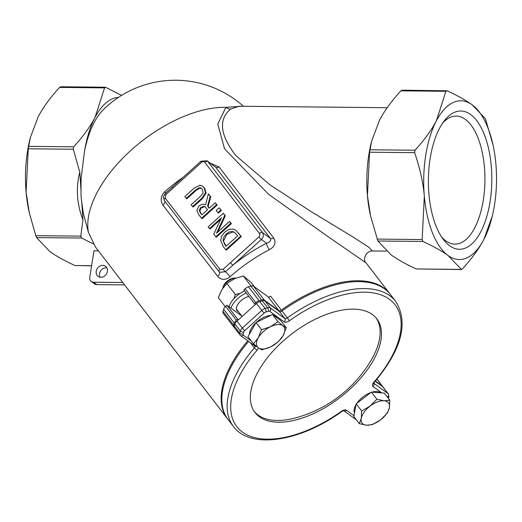 <?xml version="1.0" encoding="UTF-8"?>
<svg xmlns="http://www.w3.org/2000/svg" width="522" height="522" viewBox="0 0 522 522"><rect width="100%" height="100%" fill="white"/><g stroke="black" fill="none" stroke-linecap="round" stroke-linejoin="round"><path stroke-width="0.78" d="M247.761 340.794A102.436 53.218 142.4 0 0 227.37 418.585A102.436 53.218 142.4 0 0 227.709 419.016M183.32 177.167A102.436 53.218 142.4 0 0 164.75 191.75L163.595 192.97C160.639 197.231 160.456 201.329 163.04 205.27L217.726 276.392C220.773 279.772 224.46 280.229 228.786 277.756L230.111 276.751A102.436 53.218 -37.6 0 1 269.372 249.705C274.761 246.749 276.223 242.893 273.769 238.136L219.083 167.014L210.483 163.249M241.934 106.253L225.876 107.343A102.436 53.218 142.4 0 0 130.865 150.408A102.436 53.218 142.4 0 0 88.414 232.316L83.357 213.511L81.765 202.295A65.974 57.368 65.9 0 1 80.995 190.452L79.814 172.195L73.302 149.24L73.693 146.806C83.129 136.425 90.247 126.624 95.056 117.398A79.39 36.409 90.6 0 0 84.46 151.484A79.605 36.514 -89.4 0 1 103.382 109.633A102.436 102.436 0 0 1 243.428 106.273M227.37 418.585L95.559 247.147L88.414 232.316M230.6 109.065A7.68 6.701 -124.7 0 1 225.876 107.343L217.791 124.092L224.551 148.829L268.471 194.197L324.436 234.137L366.105 262.905C362.072 259.682 366.274 250.775 372.225 250.978L369.23 247.526L353.616 237.36L311.464 211.808L270.37 185.14L235.885 155.628C220.003 134.983 218.242 119.466 230.6 109.065L239.213 106.234L387.213 107.708M366.105 262.912L389.784 293.703A102.436 53.218 142.4 0 0 281.332 310.094L270.664 296.222A2.558 1.331 -37.6 0 1 268.099 296.77L278.768 310.649A2.558 1.331 142.4 0 0 281.332 310.094M390.11 294.14A102.436 53.218 142.4 0 0 389.784 293.703M281.997 310.962A2.558 1.331 -37.6 0 1 279.433 311.517L284.771 318.453L270.272 307.902A2.558 2.166 126 0 1 269.724 311.34L284.222 321.891A2.558 2.166 -54 0 0 284.771 318.453A2.558 1.331 -37.6 0 0 287.335 317.905L289.351 320.789A99.872 51.887 -37.6 0 1 389.399 299.289A99.872 51.887 -37.6 0 1 373.817 382.267A2.558 0.783 41.2 0 0 374.411 382.221C401.692 349.623 408.817 322.72 395.787 301.514A102.436 53.218 142.4 0 0 287.335 317.905L281.997 310.962A102.436 53.218 142.4 0 1 390.449 294.571L395.787 301.514M375.246 381.256L382.73 386.698L388.068 393.64A2.558 2.166 126 0 1 387.52 397.079A2.558 1.331 -37.6 0 1 387.82 397.692M373.739 383.213L388.068 393.64A5.122 2.662 142.4 0 1 388.361 393.927L383.024 386.985A5.122 2.662 142.4 0 0 382.73 386.698M349.166 389.888A76.825 39.913 -37.6 0 1 255.01 412.517A76.825 39.913 -37.6 0 1 291.583 334.041A76.825 39.913 -37.6 0 1 376.819 318.857A76.825 39.913 -37.6 0 1 349.166 389.888M278.768 310.649L264.269 300.091L253.601 286.219L268.099 296.77M402.018 90.326L400.863 90.841C391.428 101.222 384.303 111.029 379.501 120.249L371.664 141.031L369.596 152.209L367.429 195.593L370.581 216.036L377.882 241.007L391.154 254.925C397.138 259.297 405.509 263.975 416.275 268.954L461.533 269.535L448.039 255.493C442.056 251.121 433.684 246.443 422.918 241.458L422.154 239.546L424.321 196.161C423.166 182.57 419.936 168.064 414.631 152.659L415.023 150.232C424.458 139.844 431.577 130.043 436.385 120.823A79.39 36.409 90.6 0 0 424.321 196.161A79.39 36.409 90.6 0 0 448.039 255.493A79.39 36.409 90.6 0 0 483.835 239.481C479.026 248.7 471.901 258.507 462.466 268.889L461.311 269.404L416.275 268.954M445.899 91.291L447.054 90.776C457.82 95.761 466.192 100.433 472.175 104.811L485.447 118.722L493.016 144.907A79.39 36.409 90.6 0 0 472.175 104.811A79.39 36.409 90.6 0 0 436.385 120.823L445.899 91.291L400.863 90.841M401.796 90.195L447.054 90.776M492.305 216.049L483.835 239.481A79.39 36.409 90.6 0 0 492.305 216.049A79.39 36.409 90.6 0 0 495.9 164.136A79.39 36.409 90.6 0 0 493.016 144.907M118.494 97.373A79.39 36.409 90.6 0 0 95.056 117.398L104.57 87.872L105.725 87.357L121.535 95.428M105.216 87.226L105.725 87.357M60.689 86.9L59.534 87.422C50.099 97.803 42.974 107.604 38.165 116.83L30.335 137.612L28.266 148.79L26.1 192.168L29.252 212.617L35.783 235.67L36.553 237.588L49.825 251.5C55.808 255.871 64.18 260.55 74.946 265.535L91.585 265.828M93.836 244.133L81.589 238.039L80.825 236.127L82.933 219.814L81.765 202.295M29.252 212.617L28.984 211.403A79.39 36.409 -89.4 0 1 26.1 192.168A79.39 36.409 -89.4 0 1 29.695 140.261L30.335 137.612M91.285 281.495L94.606 283.909A5.122 4.326 -54 0 0 96.844 284.634L93.516 282.213A5.122 4.326 126 0 1 91.285 281.495A5.122 4.326 126 0 1 89.745 277.306L93.999 250.749L98.358 250.795M172.475 186.967A2.558 0.333 47.9 0 0 173.082 188.057L201.564 162.329A2.558 0.333 -132.1 0 1 200.957 161.239L165.135 193.571A2.558 0.333 48 0 0 165.135 193.571A2.558 0.333 48 0 0 165.742 194.667L173.082 188.057M230.437 262.651A2.558 0.333 47.9 0 0 232.877 265.189L261.359 239.461A2.558 0.333 -132.1 0 1 258.919 236.923L223.122 269.293A2.558 0.326 47.8 0 0 225.471 271.76L232.877 265.189A107.558 55.88 142.4 0 1 266.514 243.213C270.076 242.195 271.336 240.557 270.292 238.293L262.462 232.59A2.558 1.331 142.4 0 0 259.467 233.484A2.558 2.166 126 0 1 258.919 236.923M223.122 269.293L219.892 269.241A2.558 1.331 142.4 0 0 218.972 271.603A2.558 1.331 142.4 0 0 219.07 271.714L219.605 272.269L225.471 271.76A5.122 0.587 -131.6 0 1 230.111 276.751M269.372 249.705A5.122 1.442 62.7 0 1 266.514 243.213L261.359 239.461A5.122 4.326 -54 0 0 262.462 232.59L207.776 161.468A5.122 4.326 -54 0 0 207.019 160.73L215.606 167.17L270.292 238.293A5.122 2.662 142.4 0 0 273.769 238.136M201.733 188.527L199.717 188.161L196.265 190.269L186.811 198.81L186.256 198.406L195.711 189.864L199.163 187.757L200.892 187.966L202.386 189.225L203.13 192.918L200.546 196.259L191.143 204.761L192.559 206.601L201.968 198.106L205.537 192.631L204.095 187.679L202.092 185.832L199.861 185.238L194.243 188.064L184.84 196.559L186.256 198.406M202.569 186.139L204.65 188.083L206.092 193.029L202.523 198.51L193.114 207.006L192.559 206.601M220.669 219.37L210.02 228.995L209.466 228.59L221.4 217.804L213.759 234.176L215.775 236.799L230.848 223.181L229.53 221.458L216.532 233.203L224.806 215.318L223.214 213.25L208.141 226.868L209.466 228.59M223.214 213.25L225.36 215.723L217.804 232.049M229.53 221.458L231.403 223.586L216.33 237.203L215.775 236.799M235.748 230.209L241.36 236.525L226.28 250.149L225.726 249.744L240.805 236.12L235.97 230.378L233.36 229.106L229.184 229.386L224.865 231.977L221.641 236.146L220.675 240.531L223.299 246.58L225.726 249.744M215.195 202.81L217.165 205.061L202.092 218.679L201.538 218.274L216.61 204.657L215.195 202.81L209.191 208.232L207.567 206.118L210.196 196.311L208.35 193.916L205.59 204.781L202.314 204.174L198.954 205.896L196.866 210.451L198.784 214.699L201.538 218.274M208.35 193.916L210.751 196.716L208.121 206.523L209.335 208.102M219.618 208.252L221.335 210.483L218.45 213.087L217.896 212.682L220.78 210.079L219.618 208.252M164.75 191.75A5.122 0.587 -131.6 0 1 165.683 193.075M376.975 379.213L382.065 385.836A5.122 2.662 -37.6 0 1 382.358 386.117A5.122 2.662 -37.6 0 1 382.6 386.606M382.065 385.836L375.448 381.021M253.601 286.219A5.122 2.662 142.4 0 0 250.925 286.076L248.446 286.813A5.122 2.662 142.4 0 0 245.131 288.751L255.806 302.63A5.122 2.662 -37.6 0 1 259.121 300.692L261.6 299.948A5.122 2.662 -37.6 0 1 264.269 300.091M255.806 302.63L254.54 303.771L255.441 304.424M238.482 319.751L237.582 319.092L236.316 320.234L225.648 306.362A5.122 2.662 142.4 0 0 223.631 309.239L222.985 311.314A5.122 2.662 142.4 0 0 223.162 313.174L233.83 327.053A5.122 2.662 -37.6 0 1 233.654 325.193L234.3 323.118A5.122 2.662 -37.6 0 1 236.316 320.234M234.254 327.431L234.117 327.333A5.122 2.662 -37.6 0 1 233.83 327.053M248.629 341.427A102.436 53.218 142.4 0 0 228.042 419.453L233.373 426.389A102.436 53.218 142.4 0 1 254.371 347.887A2.558 1.331 -37.6 0 0 254.964 346.034M265.907 312.006A2.558 1.298 73.3 0 0 265.124 308.495L259.786 301.559L262.266 300.816A5.122 2.662 142.4 0 1 264.935 300.959L270.272 307.902A5.122 2.662 142.4 0 0 267.597 307.758L265.124 308.495A5.122 2.662 142.4 0 0 261.809 310.433L242.319 328.044L236.981 321.102A5.122 2.662 142.4 0 0 234.965 323.986L234.326 326.061A5.122 2.662 142.4 0 0 234.495 327.92L240.498 335.509A2.558 2.166 -54 0 0 243.343 335.17A2.558 1.331 -37.6 0 1 243.108 334.1L243.754 332.025A2.558 1.331 -37.6 0 1 244.759 330.583L264.249 312.978A2.558 1.331 -37.6 0 1 265.907 312.006L268.386 311.269A2.558 1.331 -37.6 0 1 269.724 311.34M236.981 321.102L256.472 303.497L261.809 310.433A2.558 0.333 47.9 0 0 264.249 312.978M259.786 301.559A5.122 2.662 142.4 0 0 256.472 303.497M264.935 300.959L279.433 311.517M237.582 319.092L226.907 305.213L241.751 316.019M225.648 306.362L226.907 305.213M124.588 284.908L96.844 284.634M93.516 282.213L122.742 282.506M106.886 267.832A6.29 5.311 -54 0 0 100.837 270.605A6.29 5.311 -54 0 0 100.054 277.208M80.995 190.452L81.08 178.504L84.46 151.484M254.54 303.771L243.872 289.893L245.131 288.751M442.643 123.101A64.023 29.362 -89.4 0 1 456.202 116.086A64.023 29.362 -89.4 0 1 483.268 200.272A64.023 29.362 -89.4 0 1 454.916 244.126A64.023 29.362 -89.4 0 1 441.501 236.838M490.034 201.936A69.145 31.712 90.6 0 0 480.397 126.246A69.145 31.712 90.6 0 0 444.333 120.765A69.145 31.712 90.6 0 0 443.145 239.207A69.145 31.712 90.6 0 0 490.034 201.936M230.848 223.181L231.403 223.586M224.806 215.318L225.36 215.723M240.805 236.12L241.36 236.525M223.051 240.44L223.762 237.132L226.32 233.928L229.621 231.761L232.623 231.514L234.535 232.355L237.654 235.846L226.046 246.332L224.962 244.922L223.051 240.44L226.189 246.201M232.623 231.514L233.171 231.912L226.874 234.326L223.605 240.844M234.809 232.564L233.171 231.912M200.441 213.035L199.26 210.366L200.592 207.678L203.567 206.32L204.957 206.784L206.275 208.128L207.521 209.746L201.851 214.868L200.441 213.035L201.994 214.738M205.257 207.019L204.122 206.725L201.146 208.082L199.815 210.771L200.996 213.433M203.567 206.32L204.122 206.725M199.26 210.366L199.815 210.771M216.61 204.657L217.165 205.061M207.567 206.118L208.121 206.523M210.196 196.311L210.751 196.716M220.78 210.079L221.335 210.483M219.064 207.854L216.18 210.457L217.896 212.682M100.85 277.28A6.29 5.311 126 0 1 98.103 276.399A6.29 5.311 126 0 1 97.51 268.184A6.29 5.311 126 0 1 105.509 266.227A6.29 5.311 126 0 1 106.938 272.96A6.29 5.311 126 0 1 100.85 277.28M376.127 318.009A76.825 39.913 -37.6 0 1 370.946 360.572A126.317 126.317 0 0 1 296.829 417.554A76.825 39.913 -37.6 0 1 254.364 411.63M370.581 216.036L370.313 214.829A79.39 36.409 -89.4 0 1 367.429 195.593A79.39 36.409 -89.4 0 1 371.031 143.68L371.664 141.031M370.059 406.123L376.904 399.258L384.12 400.766A16.645 8.646 142.4 0 0 370.059 406.123A16.645 8.646 142.4 0 0 361.27 418.337L361.668 410.977L370.059 406.123M389.79 400.257L389.392 407.623A16.645 8.646 142.4 0 0 384.12 400.766L389.79 400.257L384.296 393.112L371.41 392.113L376.904 399.258M387.448 412.974L380.603 419.838A16.645 8.646 142.4 0 0 389.392 407.623L387.448 412.974M366.535 425.195L359.319 423.688L361.27 418.337A16.645 8.646 142.4 0 0 366.535 425.195A16.645 8.646 142.4 0 0 380.603 419.838L372.206 424.686L366.535 425.195M361.668 410.977L356.174 403.832L354.999 410.188L353.825 416.543L359.319 423.688M356.174 403.832L371.41 392.113M354.49 412.948A16.645 8.646 -37.6 0 1 356.043 404.53M356.8 403.349A16.645 8.646 -37.6 0 1 370.783 392.596M372.121 392.172A16.645 8.646 -37.6 0 1 380.655 392.831M235.722 278.024L233.843 278.135A8.28 4.3 142.4 0 0 226.639 281.606A8.28 4.3 142.4 0 0 223.416 286.154L222.829 287.942A10.244 5.324 -37.6 0 1 226.809 282.324A10.244 5.324 -37.6 0 1 235.722 278.024A10.244 5.324 -37.6 0 1 236.094 278.011M222.718 288.301A10.244 5.324 -37.6 0 1 222.829 287.942M270.52 326.707L277.952 321.676L282.885 325.715A16.645 8.646 142.4 0 0 270.52 326.707A16.645 8.646 142.4 0 0 258.273 337.767L261.542 329.715L270.52 326.707M286.271 327.731L283.002 335.79A16.645 8.646 142.4 0 0 282.885 325.715L286.271 327.731L280.777 320.586L272.458 314.531L277.952 321.676M278.18 341.825L270.748 346.849A16.645 8.646 142.4 0 0 283.002 335.79L278.18 341.825M258.39 347.841L253.457 343.809L258.273 337.767A16.645 8.646 142.4 0 0 258.39 347.841A16.645 8.646 142.4 0 0 270.748 346.849L261.776 349.864L258.39 347.841M261.542 329.715L256.048 322.57L247.957 336.664L253.457 343.809M256.048 322.57L272.458 314.531M249.359 334.224A16.645 8.646 -37.6 0 1 255.976 322.694M256.185 322.505A16.645 8.646 -37.6 0 1 270.755 315.366M273.998 315.653A16.645 8.646 -37.6 0 1 276.764 317.435L277.162 317.957M236.473 309.5A10.753 5.585 142.4 0 0 236.877 309.676M238.476 311.758A10.753 5.585 -37.6 0 1 237.034 310.72A10.753 5.585 -37.6 0 1 240.903 300.776A10.753 5.585 -37.6 0 1 248.909 296.45M244.616 290.865A17.924 9.311 142.4 0 0 236.198 296.437A17.924 9.311 142.4 0 0 229.067 306.786M246.221 292.946A17.924 9.311 142.4 0 0 237.804 298.519A17.924 9.311 142.4 0 0 230.907 308.124M233.81 298.838L235.396 294.558L240.133 293.377M228.858 306.629L229.256 306.186M254.527 286.891L251.134 282.48L243.343 275.955L234.365 278.748L226.94 283.557L221.863 289.619L218.333 297.684L225.269 306.714M226.94 283.557L235.396 294.558M243.343 275.955L251.082 286.03M353.981 415.701L346.51 410.266A2.558 2.166 126 0 1 343.868 410.729M346.51 410.266A5.122 2.662 142.4 0 0 341.434 411.329A99.872 51.887 -37.6 0 1 242.423 432.079A99.872 51.887 -37.6 0 1 257.209 350.027A2.558 0.809 -139.3 0 1 254.371 347.887L250.377 342.7M343.665 410.599L341.577 411.682L341.434 411.329M257.209 350.027A5.122 2.662 142.4 0 0 258.449 347.887M240.12 335.137A2.558 2.166 -54 0 0 240.498 335.509L255.127 346.151A2.558 2.166 -54 0 0 256.622 346.484M373.817 382.267A5.122 2.662 142.4 0 0 373.021 386.521L381.804 392.916M373.706 383.292A2.558 2.166 126 0 1 373.021 386.521M284.222 321.891A5.122 2.662 142.4 0 0 289.351 320.789M262.266 300.816L267.597 307.758A2.558 1.298 73.3 0 1 268.386 311.269M234.965 323.986L240.303 330.922A5.122 2.662 142.4 0 1 242.319 328.044A2.558 0.333 47.9 0 0 244.759 330.583M243.108 334.1A2.558 1.762 17.2 0 1 239.657 333.003L240.303 330.922A2.558 1.762 17.2 0 0 243.754 332.025M234.326 326.061L239.657 333.003A5.122 2.662 142.4 0 0 239.826 334.85M251.226 340.912L243.343 335.17M388.361 393.921L388.864 397.17A2.558 1.762 -162.8 0 1 388.074 398.018M387.135 396.798L387.52 397.079M369.596 152.209L414.631 152.659M415.023 150.232L369.987 149.781M422.154 239.546L377.119 239.096M377.882 241.007L422.918 241.458M59.534 87.422L104.57 87.872M73.693 146.806L28.658 146.356M28.266 148.79L73.302 149.24M80.825 236.127L35.783 235.67M79.814 172.195A70.92 61.668 -114.1 0 0 82.933 219.814M36.553 237.588L81.589 238.039M91.604 265.698L74.946 265.535M219.083 167.014A5.122 2.662 -37.6 0 1 215.606 167.17L207.776 161.468A2.558 1.331 142.4 0 0 204.781 162.362L259.467 233.484M201.564 162.329A2.558 2.166 126 0 1 204.781 162.362M164.391 200.592A2.558 1.331 -37.6 0 1 164.286 200.487A2.558 1.331 -37.6 0 1 165.206 198.119L165.742 194.667M164.286 200.487L219.273 271.923M219.892 269.241L165.206 198.119M217.726 276.392A5.122 2.662 142.4 0 0 219.364 272.047M164.776 201.127A5.122 2.662 -37.6 0 1 163.04 205.27M233.654 325.193L222.985 311.314M223.631 309.239L234.3 323.118M259.121 300.692L248.446 286.813M250.925 286.076L261.6 299.948M199.163 187.757L199.717 188.161M195.711 189.864L196.265 190.269M204.095 187.679L204.65 188.083M201.968 198.106L202.523 198.51M205.537 192.631L206.092 193.029M238.345 232.929L238.9 233.334M224.962 244.922L225.517 245.327M226.32 233.928L226.874 234.326M200.592 207.678L201.146 208.082M341.577 411.682C299.928 441.762 250.253 449.625 233.373 426.389M373.426 382.946L373.641 383.52L374.411 382.221M343.841 410.729L356.35 419.832M388.864 397.17L388.446 398.508M60.467 86.776L105.216 87.22M200.957 161.239L207.019 160.73M165.122 193.584L163.373 196.911L164.26 200.455M377.014 379.168L382.358 386.117M386.391 251.121L372.225 250.978M242.104 316.476L236.401 309.057"/></g></svg>
